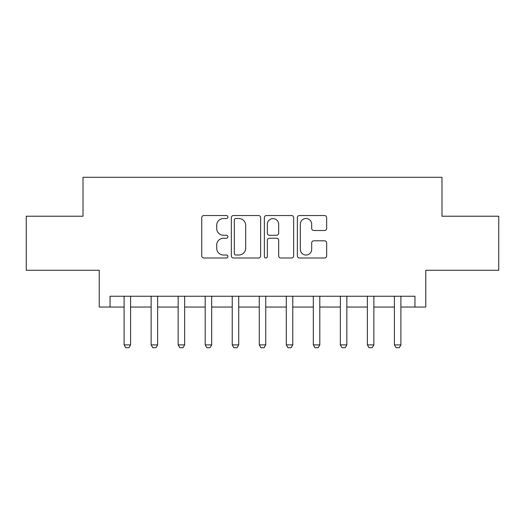 <?xml version="1.0" encoding="UTF-8"?>
<svg xmlns="http://www.w3.org/2000/svg" width="525" height="525" viewBox="0 0 525 525"><rect width="100%" height="100%" fill="white"/><g stroke="black" fill="none" stroke-linecap="round" stroke-linejoin="round"><path stroke-width="0.79" d="M227.902 217.028A1.483 1.483 0 0 0 226.413 215.539L203.864 215.539A2.12 2.12 0 0 0 201.738 217.665L201.738 255.872A2.12 2.12 0 0 0 203.864 257.992L226.413 257.992A1.483 1.483 0 0 0 227.902 256.508A1.483 1.483 0 0 0 226.413 255.019L223.499 255.019A6.792 6.792 0 0 1 216.707 248.227L216.707 245.044A6.792 6.792 0 0 1 223.499 238.252L226.413 238.252A1.483 1.483 0 0 0 227.902 236.768A1.483 1.483 0 0 0 226.413 235.279L223.499 235.279A6.792 6.792 0 0 1 216.707 228.487L216.707 225.304A6.792 6.792 0 0 1 223.499 218.512L226.413 218.512A1.483 1.483 0 0 0 227.902 217.028M324.535 230.508A2.12 2.12 0 0 0 326.655 228.382L326.655 217.665A2.12 2.12 0 0 0 324.535 215.539L299.486 215.539A2.12 2.12 0 0 0 297.367 217.665L297.367 255.872A2.12 2.12 0 0 0 299.486 257.992L324.535 257.992A2.12 2.12 0 0 0 326.655 255.872L326.655 242.924A2.12 2.12 0 0 0 324.535 240.798L313.812 240.798A2.12 2.12 0 0 0 311.692 242.924L311.692 249.342A5.677 5.677 0 0 1 306.016 255.019A5.677 5.677 0 0 1 300.333 249.342L300.333 224.188A5.677 5.677 0 0 1 306.016 218.512A5.677 5.677 0 0 1 311.692 224.188L311.692 228.382A2.12 2.12 0 0 0 313.812 230.508L324.535 230.508M110.047 307.046L110.047 296.238L414.953 296.238L414.953 307.046L425.768 307.046L425.768 270.283L498.75 270.283L498.75 216.221L441.984 216.221L441.984 177.299L83.016 177.299L83.016 216.221L26.25 216.221L26.25 270.283L99.232 270.283L99.232 307.046L124.103 307.046M260.643 217.665A2.12 2.12 0 0 0 258.523 215.539L233.474 215.539A2.12 2.12 0 0 0 231.348 217.665L231.348 255.872A2.12 2.12 0 0 0 233.474 257.992L258.523 257.992A2.12 2.12 0 0 0 260.643 255.872L260.643 217.665M266.477 215.539L291.526 215.539A2.12 2.12 0 0 1 293.652 217.665L293.652 255.872A2.12 2.12 0 0 1 291.526 257.992L280.809 257.992A2.12 2.12 0 0 1 278.683 255.872L278.683 240.378A2.12 2.12 0 0 0 276.563 238.252L269.45 238.252A2.12 2.12 0 0 0 267.33 240.378L267.33 256.508A1.483 1.483 0 0 1 265.84 257.992A1.483 1.483 0 0 1 264.357 256.508L264.357 217.665A2.12 2.12 0 0 1 266.477 215.539M130.587 307.046L151.134 307.046M157.618 307.046L178.165 307.046M184.649 307.046L205.196 307.046M211.68 307.046L232.227 307.046M238.711 307.046L259.258 307.046M265.742 307.046L286.289 307.046M292.773 307.046L313.32 307.046M319.804 307.046L340.351 307.046M346.835 307.046L367.382 307.046M373.866 307.046L394.413 307.046M400.897 307.046L414.953 307.046M235.81 218.512A1.483 1.483 0 0 0 234.321 219.995L234.321 253.536A1.483 1.483 0 0 0 235.81 255.019L238.888 255.019A6.792 6.792 0 0 0 245.68 248.227L245.68 225.304A6.792 6.792 0 0 0 238.888 218.512L235.81 218.512M278.683 224.293A5.677 5.677 0 0 0 273.007 218.617A5.677 5.677 0 0 0 267.33 224.293L267.33 233.159A2.12 2.12 0 0 0 269.45 235.279L276.563 235.279A2.12 2.12 0 0 0 278.683 233.159L278.683 224.293M130.823 296.238L130.692 296.658A2.166 2.166 0 0 0 130.587 297.314L130.587 344.892L128.966 347.701L125.724 347.701L124.103 344.892L124.103 297.314A2.166 2.166 0 0 0 123.998 296.658L123.867 296.238M124.103 344.892L130.587 344.892M157.854 296.238L157.723 296.658A2.166 2.166 0 0 0 157.618 297.314L157.618 344.892L155.997 347.701L152.755 347.701L151.134 344.892L151.134 297.314A2.166 2.166 0 0 0 151.029 296.658L150.898 296.238M151.134 344.892L157.618 344.892M184.885 296.238L184.754 296.658A2.166 2.166 0 0 0 184.649 297.314L184.649 344.892L183.028 347.701L179.786 347.701L178.165 344.892L178.165 297.314A2.166 2.166 0 0 0 178.06 296.658L177.929 296.238M178.165 344.892L184.649 344.892M211.916 296.238L211.785 296.658A2.166 2.166 0 0 0 211.68 297.314L211.68 344.892L210.059 347.701L206.817 347.701L205.196 344.892L205.196 297.314A2.166 2.166 0 0 0 205.091 296.658L204.96 296.238M205.196 344.892L211.68 344.892M238.947 296.238L238.816 296.658A2.166 2.166 0 0 0 238.711 297.314L238.711 344.892L237.09 347.701L233.848 347.701L232.227 344.892L232.227 297.314A2.166 2.166 0 0 0 232.122 296.658L231.991 296.238M232.227 344.892L238.711 344.892M265.978 296.238L265.847 296.658A2.166 2.166 0 0 0 265.742 297.314L265.742 344.892L264.121 347.701L260.879 347.701L259.258 344.892L259.258 297.314A2.166 2.166 0 0 0 259.153 296.658L259.022 296.238M259.258 344.892L265.742 344.892M293.009 296.238L292.878 296.658A2.166 2.166 0 0 0 292.773 297.314L292.773 344.892L291.152 347.701L287.91 347.701L286.289 344.892L286.289 297.314A2.166 2.166 0 0 0 286.184 296.658L286.053 296.238M286.289 344.892L292.773 344.892M320.04 296.238L319.909 296.658A2.166 2.166 0 0 0 319.804 297.314L319.804 344.892L318.183 347.701L314.941 347.701L313.32 344.892L313.32 297.314A2.166 2.166 0 0 0 313.215 296.658L313.084 296.238M313.32 344.892L319.804 344.892M347.071 296.238L346.94 296.658A2.166 2.166 0 0 0 346.835 297.314L346.835 344.892L345.214 347.701L341.972 347.701L340.351 344.892L340.351 297.314A2.166 2.166 0 0 0 340.246 296.658L340.115 296.238M340.351 344.892L346.835 344.892M374.102 296.238L373.971 296.658A2.166 2.166 0 0 0 373.866 297.314L373.866 344.892L372.245 347.701L369.003 347.701L367.382 344.892L367.382 297.314A2.166 2.166 0 0 0 367.277 296.658L367.146 296.238M367.382 344.892L373.866 344.892M401.133 296.238L401.002 296.658A2.166 2.166 0 0 0 400.897 297.314L400.897 344.892L399.276 347.701L396.034 347.701L394.413 344.892L394.413 297.314A2.166 2.166 0 0 0 394.308 296.658L394.177 296.238M394.413 344.892L400.897 344.892"/></g></svg>
